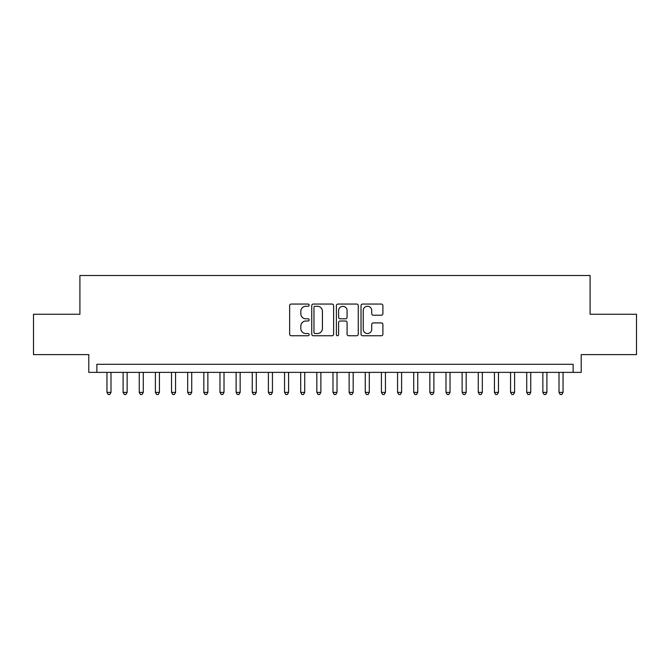 <?xml version="1.0" encoding="UTF-8"?>
<svg xmlns="http://www.w3.org/2000/svg" width="670" height="670" viewBox="0 0 670 670"><rect width="100%" height="100%" fill="white"/><g stroke="black" fill="none" stroke-linecap="round" stroke-linejoin="round"><path stroke-width="1" d="M309.172 305.168A1.106 1.106 0 0 0 308.058 304.054L291.224 304.054A1.583 1.583 0 0 0 289.641 305.646L289.641 334.171A1.583 1.583 0 0 0 291.224 335.754L308.058 335.754A1.106 1.106 0 0 0 309.172 334.64A1.106 1.106 0 0 0 308.058 333.534L305.88 333.534A5.067 5.067 0 0 1 300.813 328.459L300.813 326.089A5.067 5.067 0 0 1 305.88 321.014L308.058 321.014A1.106 1.106 0 0 0 309.172 319.908A1.106 1.106 0 0 0 308.058 318.794L305.88 318.794A5.067 5.067 0 0 1 300.813 313.728L300.813 311.349A5.067 5.067 0 0 1 305.88 306.274L308.058 306.274A1.106 1.106 0 0 0 309.172 305.168M381.314 315.227A1.583 1.583 0 0 0 382.897 313.644L382.897 305.646A1.583 1.583 0 0 0 381.314 304.054L362.612 304.054A1.583 1.583 0 0 0 361.029 305.646L361.029 334.171A1.583 1.583 0 0 0 362.612 335.754L381.314 335.754A1.583 1.583 0 0 0 382.897 334.171L382.897 324.498A1.583 1.583 0 0 0 381.314 322.915L373.307 322.915A1.583 1.583 0 0 0 371.724 324.498L371.724 329.297A4.238 4.238 0 0 1 367.487 333.534A4.238 4.238 0 0 1 363.249 329.297L363.249 310.512A4.238 4.238 0 0 1 367.487 306.274A4.238 4.238 0 0 1 371.724 310.512L371.724 313.644A1.583 1.583 0 0 0 373.307 315.227L381.314 315.227M573.135 372.378L581.208 372.378L581.208 354.614L636.5 354.614L636.5 314.255L590.086 314.255L590.086 275.504L79.914 275.504L79.914 314.255L33.5 314.255L33.5 354.614L88.792 354.614L88.792 372.378L573.135 372.378L573.135 364.304L96.865 364.304L96.865 372.378M333.61 305.646A1.583 1.583 0 0 0 332.027 304.054L313.326 304.054A1.583 1.583 0 0 0 311.743 305.646L311.743 334.171A1.583 1.583 0 0 0 313.326 335.754L332.027 335.754A1.583 1.583 0 0 0 333.61 334.171L333.61 305.646M337.973 304.054L356.675 304.054A1.583 1.583 0 0 1 358.257 305.646L358.257 334.171A1.583 1.583 0 0 1 356.675 335.754L348.668 335.754A1.583 1.583 0 0 1 347.085 334.171L347.085 322.597A1.583 1.583 0 0 0 345.502 321.014L340.192 321.014A1.583 1.583 0 0 0 338.601 322.597L338.601 334.64A1.106 1.106 0 0 1 337.496 335.754A1.106 1.106 0 0 1 336.39 334.64L336.39 305.646A1.583 1.583 0 0 1 337.973 304.054M315.076 306.274A1.106 1.106 0 0 0 313.962 307.388L313.962 332.421A1.106 1.106 0 0 0 315.076 333.534L317.371 333.534A5.067 5.067 0 0 0 322.438 328.459L322.438 311.349A5.067 5.067 0 0 0 317.371 306.274L315.076 306.274M347.085 310.595A4.238 4.238 0 0 0 342.847 306.358A4.238 4.238 0 0 0 338.601 310.595L338.601 317.212A1.583 1.583 0 0 0 340.192 318.794L345.502 318.794A1.583 1.583 0 0 0 347.085 317.212L347.085 310.595M106.957 372.378L106.957 392.394L110.994 392.394L110.994 372.378M110.994 392.394L109.78 394.496L108.171 394.496L106.957 392.394M123.104 372.378L123.104 392.394L127.141 392.394L127.141 372.378M127.141 392.394L125.927 394.496L124.31 394.496L123.104 392.394M139.251 372.378L139.251 392.394L143.28 392.394L143.28 372.378M143.28 392.394L142.073 394.496L140.457 394.496L139.251 392.394M155.39 372.378L155.39 392.394L159.427 392.394L159.427 372.378M159.427 392.394L158.22 394.496L156.604 394.496L155.39 392.394M171.537 372.378L171.537 392.394L175.573 392.394L175.573 372.378M175.573 392.394L174.359 394.496L172.751 394.496L171.537 392.394M187.684 372.378L187.684 392.394L191.72 392.394L191.72 372.378M191.72 392.394L190.506 394.496L188.89 394.496L187.684 392.394M203.822 372.378L203.822 392.394L207.859 392.394L207.859 372.378M207.859 392.394L206.653 394.496L205.037 394.496L203.822 392.394M219.969 372.378L219.969 392.394L224.006 392.394L224.006 372.378M224.006 392.394L222.792 394.496L221.184 394.496L219.969 392.394M236.116 372.378L236.116 392.394L240.153 392.394L240.153 372.378M240.153 392.394L238.939 394.496L237.322 394.496L236.116 392.394M252.255 372.378L252.255 392.394L256.292 392.394L256.292 372.378M256.292 392.394L255.086 394.496L253.469 394.496L252.255 392.394M268.402 372.378L268.402 392.394L272.439 392.394L272.439 372.378M272.439 392.394L271.233 394.496L269.616 394.496L268.402 392.394M284.549 372.378L284.549 392.394L288.586 392.394L288.586 372.378M288.586 392.394L287.371 394.496L285.755 394.496L284.549 392.394M300.696 372.378L300.696 392.394L304.733 392.394L304.733 372.378M304.733 392.394L303.518 394.496L301.902 394.496L300.696 392.394M316.835 372.378L316.835 392.394L320.871 392.394L320.871 372.378M320.871 392.394L319.665 394.496L318.049 394.496L316.835 392.394M332.982 372.378L332.982 392.394L337.018 392.394L337.018 372.378M337.018 392.394L335.804 394.496L334.196 394.496L332.982 392.394M349.129 372.378L349.129 392.394L353.165 392.394L353.165 372.378M353.165 392.394L351.951 394.496L350.335 394.496L349.129 392.394M365.267 372.378L365.267 392.394L369.304 392.394L369.304 372.378M369.304 392.394L368.098 394.496L366.482 394.496L365.267 392.394M381.414 372.378L381.414 392.394L385.451 392.394L385.451 372.378M385.451 392.394L384.245 394.496L382.629 394.496L381.414 392.394M397.561 372.378L397.561 392.394L401.598 392.394L401.598 372.378M401.598 392.394L400.384 394.496L398.767 394.496L397.561 392.394M413.708 372.378L413.708 392.394L417.745 392.394L417.745 372.378M417.745 392.394L416.531 394.496L414.914 394.496L413.708 392.394M429.847 372.378L429.847 392.394L433.884 392.394L433.884 372.378M433.884 392.394L432.678 394.496L431.061 394.496L429.847 392.394M445.994 372.378L445.994 392.394L450.031 392.394L450.031 372.378M450.031 392.394L448.816 394.496L447.208 394.496L445.994 392.394M462.141 372.378L462.141 392.394L466.178 392.394L466.178 372.378M466.178 392.394L464.963 394.496L463.347 394.496L462.141 392.394M478.28 372.378L478.28 392.394L482.316 392.394L482.316 372.378M482.316 392.394L481.11 394.496L479.494 394.496L478.28 392.394M494.427 372.378L494.427 392.394L498.463 392.394L498.463 372.378M498.463 392.394L497.249 394.496L495.641 394.496L494.427 392.394M510.574 372.378L510.574 392.394L514.61 392.394L514.61 372.378M514.61 392.394L513.396 394.496L511.78 394.496L510.574 392.394M526.721 372.378L526.721 392.394L530.749 392.394L530.749 372.378M530.749 392.394L529.543 394.496L527.927 394.496L526.721 392.394M542.859 372.378L542.859 392.394L546.896 392.394L546.896 372.378M546.896 392.394L545.69 394.496L544.073 394.496L542.859 392.394M559.006 372.378L559.006 392.394L563.043 392.394L563.043 372.378M563.043 392.394L561.829 394.496L560.221 394.496L559.006 392.394"/></g></svg>
